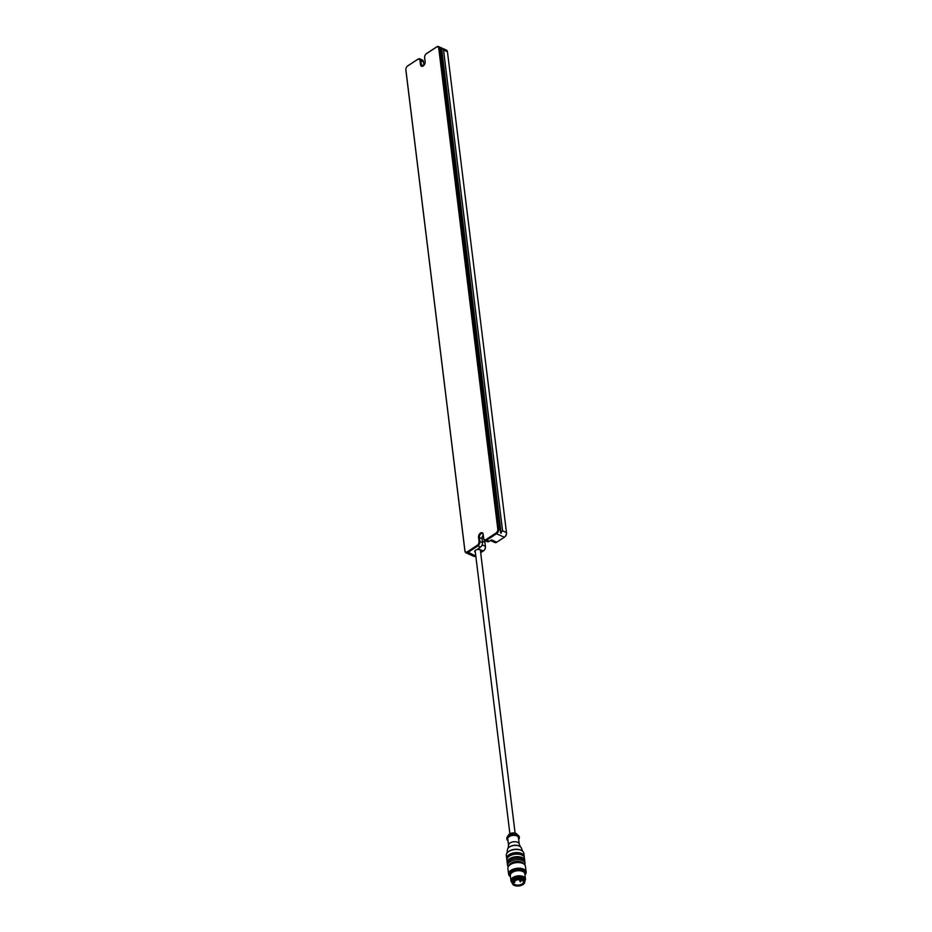 <?xml version="1.0" encoding="UTF-8"?>
<svg xmlns="http://www.w3.org/2000/svg" width="932" height="932" viewBox="0 0 932 932"><rect width="100%" height="100%" fill="white"/><g stroke="black" fill="none" stroke-linecap="round" stroke-linejoin="round"><path stroke-width="1.4" d="M521.501 879.843A5.056 2.749 -7 0 1 522.002 880.041A5.056 2.749 -7 0 1 523.493 881.556A5.056 2.749 -7 0 1 523.528 881.707A5.056 2.749 -7 0 1 519.077 885.027A5.056 2.749 -7 0 1 513.544 883.198A5.056 2.749 -7 0 1 513.485 882.942A5.056 2.749 -7 0 1 513.474 882.779A5.056 2.749 -7 0 1 514.988 880.647M522.293 880.123A5.417 2.947 -7 0 1 520.021 885.307A5.417 2.947 -7 0 1 513.299 882.313A5.417 2.947 -7 0 1 522.293 880.123M512.344 883.303A6.524 3.553 -7 0 1 511.936 882.313A6.524 3.553 -7 0 1 515.676 878.515A6.524 3.553 -7 0 1 522.91 878.561A6.524 3.553 -7 0 1 524.879 880.717A6.524 3.553 -7 0 1 524.728 881.777M512.39 883.524L512.146 882.488A6.338 3.448 -7 0 1 517.982 878.095A6.338 3.448 -7 0 1 524.704 880.938L524.728 882.01A6.221 3.39 -7 0 1 520.976 885.505A6.221 3.39 -7 0 1 514.231 885.4A6.221 3.39 -7 0 1 512.39 883.524A6.221 3.39 -7 0 1 518.122 879.214A6.221 3.39 -7 0 1 524.728 882.01M511.936 882.313L511.808 881.299A6.524 3.553 -7 0 1 515.547 877.501A6.524 3.553 -7 0 1 522.794 877.548A6.524 3.553 -7 0 1 524.751 879.703L524.879 880.717M506.857 838.823A6.279 3.413 -7 0 1 506.81 838.567A6.279 3.413 -7 0 1 507.183 837.111L508.592 834.897A4.45 2.423 -7 0 1 508.662 834.804A4.45 2.423 -7 0 1 515.815 833.371A4.45 2.423 -7 0 1 516.561 833.837A4.45 2.423 -7 0 1 516.643 833.907L518.553 835.724A6.279 3.413 -7 0 1 519.264 837.041A6.279 3.413 -7 0 1 519.275 837.297M507.183 837.111A6.279 3.413 -7 0 1 517.377 834.967A6.279 3.413 -7 0 1 518.553 835.724M507.998 840.734A6.279 3.413 -7 0 1 506.868 839.08A6.279 3.413 -7 0 1 510.48 835.422A6.279 3.413 -7 0 1 517.446 835.468A6.279 3.413 -7 0 1 519.334 837.553A6.279 3.413 -7 0 1 518.635 839.417M508.534 845.138L507.777 838.963A5.359 2.924 -7 0 1 510.853 835.841A5.359 2.924 -7 0 1 516.806 835.888A5.359 2.924 -7 0 1 518.425 837.658L519.182 843.833M508.557 845.347A5.359 2.924 -7 0 1 508.569 844.94A5.359 2.924 -7 0 1 511.983 842.109A5.359 2.924 -7 0 1 517.598 842.26A5.359 2.924 -7 0 1 519.101 843.646L520.289 846.664M509.082 847.281A6.396 3.483 -7 0 1 509.28 847.106A6.396 3.483 -7 0 1 518.809 845.86A6.396 3.483 -7 0 1 518.938 845.918A6.396 3.483 -7 0 1 519.171 846.035M506.996 853.118L507.497 849.565A7.013 3.821 -7 0 1 508.849 847.456A7.013 3.821 -7 0 1 519.299 846.093A7.013 3.821 -7 0 1 519.439 846.151A7.013 3.821 -7 0 1 521.268 847.875L522.607 851.196M508.243 851.871A8.225 4.474 -7 0 1 508.441 851.697A8.225 4.474 -7 0 1 520.697 850.101A8.225 4.474 -7 0 1 520.86 850.182A8.225 4.474 -7 0 1 521.093 850.299M506.892 859.304A8.831 4.811 -7 0 1 506.682 858.558L506.297 855.413A8.831 4.811 -7 0 1 508.022 852.046A8.831 4.811 -7 0 1 521.186 850.333A8.831 4.811 -7 0 1 521.349 850.415A8.831 4.811 -7 0 1 523.831 853.258L524.227 856.403A8.831 4.811 -7 0 1 524.203 857.172M506.682 858.558A8.831 4.811 -7 0 1 511.761 853.409A8.831 4.811 -7 0 1 521.571 853.479A8.831 4.811 -7 0 1 524.227 856.403M506.938 859.083L506.868 858.535A8.656 4.707 -7 0 1 511.831 853.491A8.656 4.707 -7 0 1 521.442 853.561A8.656 4.707 -7 0 1 524.04 856.426L524.11 856.974M507.392 863.358A8.831 4.811 -7 0 1 507.183 862.613L506.868 860.073A8.831 4.811 -7 0 1 511.948 854.935A8.831 4.811 -7 0 1 521.757 855.005A8.831 4.811 -7 0 1 524.413 857.918L524.716 860.457A8.831 4.811 -7 0 1 524.704 861.238M507.183 862.613A8.831 4.811 -7 0 1 512.25 857.463A8.831 4.811 -7 0 1 522.06 857.533A8.831 4.811 -7 0 1 524.716 860.457M507.439 863.149L507.369 862.589A8.656 4.707 -7 0 1 512.332 857.545A8.656 4.707 -7 0 1 521.943 857.615A8.656 4.707 -7 0 1 524.541 860.481L524.611 861.04M508.091 867.133L507.369 864.139A8.831 4.811 -7 0 1 512.437 858.989A8.831 4.811 -7 0 1 522.246 859.059A8.831 4.811 -7 0 1 524.902 861.984L524.937 865.071M513.311 863.253A5.732 3.122 -7 0 1 518.938 862.554M510.445 876.674A8.831 4.811 -7 0 1 508.604 874.169L507.905 868.508A8.831 4.811 -7 0 1 512.984 863.358A8.831 4.811 -7 0 1 522.782 863.428A8.831 4.811 -7 0 1 525.438 866.352L526.137 872.026A8.831 4.811 -7 0 1 524.961 874.892M508.604 874.169A8.831 4.811 -7 0 1 513.672 869.032A8.831 4.811 -7 0 1 523.481 869.102A8.831 4.811 -7 0 1 526.137 872.026M510.433 876.534A8.225 4.474 -7 0 1 512.344 870.523A8.225 4.474 -7 0 1 523.12 869.882A8.225 4.474 -7 0 1 524.937 874.752M511.959 882.429A7.316 3.984 -7 0 1 510.946 880.728L510.317 875.614A7.316 3.984 -7 0 1 514.511 871.35A7.316 3.984 -7 0 1 522.631 871.408A7.316 3.984 -7 0 1 524.832 873.832L525.462 878.958A7.316 3.984 -7 0 1 524.891 880.845M510.946 880.728A7.316 3.984 -7 0 1 515.14 876.476A7.316 3.984 -7 0 1 523.26 876.534A7.316 3.984 -7 0 1 525.462 878.958M513.462 882.755L515.163 880.658C517.213 880.379 515.14 879.039 522.095 880.169L523.493 881.556M520.615 881.788L521 880.88L519.788 881.031L519.625 879.657M495.999 533.046L486.096 539.523A3.041 1.899 114.1 0 1 483.673 538.37L483.172 534.316A3.355 2.085 -65.9 0 0 480.516 533.034A3.355 2.085 -65.9 0 0 478.535 537.345L479.036 541.399A3.041 1.899 114.1 0 1 477.242 545.313L467.328 551.802A3.041 1.899 114.1 0 1 464.917 550.649L405.886 69.877A3.041 1.899 114.1 0 1 405.863 69.574A3.041 1.899 114.1 0 1 407.366 66.195A3.041 1.899 114.1 0 1 407.68 65.962L417.583 59.485A3.041 1.899 114.1 0 1 420.006 60.638L420.507 64.692A3.355 2.085 -65.9 0 0 423.501 65.718A3.355 2.085 -65.9 0 0 425.167 62.001A3.355 2.085 -65.9 0 0 425.143 61.663L424.643 57.609A3.041 1.899 114.1 0 1 424.619 57.295A3.041 1.899 114.1 0 1 426.122 53.928A3.041 1.899 114.1 0 1 426.437 53.695L436.339 47.206A3.041 1.899 114.1 0 1 438.762 48.359L497.793 529.12A3.041 1.899 114.1 0 1 495.999 533.046L496.5 533.745A3.658 2.272 -65.9 0 0 498.655 529.038L439.624 48.278A3.658 2.272 -65.9 0 0 438.588 46.6A3.658 2.272 -65.9 0 0 436.712 46.891L426.809 53.38A3.658 2.272 -65.9 0 0 426.437 53.66A3.658 2.272 -65.9 0 0 426.274 53.8M405.874 69.772A3.658 2.272 -65.9 0 0 405.874 69.982A3.658 2.272 -65.9 0 0 405.898 70.354L464.928 551.115A3.658 2.272 -65.9 0 0 465.965 552.793A3.658 2.272 -65.9 0 0 467.829 552.501L477.732 546.024A3.658 2.272 -65.9 0 0 479.887 541.317L479.398 537.263A2.738 1.701 114.1 0 1 480.295 534.409A2.738 1.701 114.1 0 1 482.403 533.523A2.738 1.701 114.1 0 1 483.184 534.782L483.685 538.836A3.658 2.272 -65.9 0 0 484.722 540.525A3.658 2.272 -65.9 0 0 486.586 540.222L496.5 533.745L504.328 537.24L496.744 542.214A3.658 2.272 114.1 0 1 494.88 542.506L490.5 540.548M424.631 57.493A3.658 2.272 -65.9 0 0 424.631 57.702A3.658 2.272 -65.9 0 0 424.654 58.075L425.155 62.129A2.738 1.701 114.1 0 1 425.167 62.223M423.664 65.566A2.738 1.701 114.1 0 1 422.138 65.881A2.738 1.701 114.1 0 1 421.357 64.611L420.856 60.557A3.658 2.272 -65.9 0 0 419.819 58.879A3.658 2.272 -65.9 0 0 417.955 59.17L408.053 65.659A3.658 2.272 -65.9 0 0 407.68 65.939A3.658 2.272 -65.9 0 0 407.517 66.079M423.909 65.31L423.478 61.722A3.658 2.272 -65.9 0 0 422.441 60.044L419.819 58.879M501.136 533.221L441.547 47.928L443.539 50.037L502.569 530.797L500.612 532.988L440.638 48.732L441.022 47.695L446.416 50.107A3.658 2.272 114.1 0 1 447.453 51.784L506.484 532.545A3.658 2.272 114.1 0 1 506.519 532.918A3.658 2.272 114.1 0 1 504.701 536.96A3.658 2.272 114.1 0 1 504.328 537.24M438.762 48.359L440.638 48.732L441.022 47.695L500.612 532.988M484.722 540.525L487.331 541.69A3.658 2.272 -65.9 0 0 489.195 541.387L491.513 539.873L496.744 542.214M484.92 540.607A6.093 3.786 -65.9 0 0 484.873 541.667A6.093 3.786 -65.9 0 0 484.908 542.284L485.409 546.338A3.658 2.272 114.1 0 1 485.432 546.711A3.658 2.272 114.1 0 1 483.626 550.754A3.658 2.272 114.1 0 1 483.254 551.033L480.679 552.723M484.873 541.865A6.699 4.171 114.1 0 1 484.978 540.63M483.79 550.614A3.041 1.899 -65.9 0 0 483.941 550.497A3.041 1.899 -65.9 0 0 485.444 547.119A3.041 1.899 -65.9 0 0 485.432 546.921M475.786 555.926L475.67 556.008A3.658 2.272 114.1 0 1 473.805 556.299L469.274 554.249M504.864 536.82A3.041 1.899 -65.9 0 0 505.016 536.704A3.041 1.899 -65.9 0 0 506.519 533.325A3.041 1.899 -65.9 0 0 506.519 533.127M465.965 552.793L469.204 554.249M483.254 551.033L478.034 548.703L480.353 547.189A3.658 2.272 -65.9 0 0 482.508 542.494L482.007 538.428A2.738 1.701 114.1 0 1 483.242 535.213M480.551 551.756A3.111 1.689 173 0 0 480.05 549.798A3.111 1.689 173 0 0 475.367 550.369A3.111 1.689 173 0 0 475.355 552.396M475.262 551.628A2.738 1.491 -7 0 1 475.087 551.208A2.738 1.491 -7 0 1 475.506 550.264M479.898 549.729A2.738 1.491 -7 0 1 480.528 550.532A2.738 1.491 -7 0 1 480.458 550.987M507.556 865.653A8.831 4.811 -7 0 1 512.623 860.504A8.831 4.811 -7 0 1 522.433 860.574A8.831 4.811 -7 0 1 525.089 863.498M508.907 865.828A7.619 4.147 -7 0 1 513.847 861.902A7.619 4.147 -7 0 1 521.722 862.147A7.619 4.147 -7 0 1 523.819 863.999M510.55 874.298A6.932 3.775 -7 0 1 514.662 870.372A6.932 3.775 -7 0 1 522.223 870.465A6.932 3.775 -7 0 1 524.285 872.608M511.353 873.179A6.559 3.577 -7 0 1 522.013 870.942A6.559 3.577 -7 0 1 523.225 871.723M512.693 872.177A6.559 3.577 -7 0 1 521.687 871.071M513.474 882.744L514.126 881.777L514.86 882.091L513.474 882.814M513.544 882.348L514.161 882.278M514.534 882.476L514.72 880.938M520.825 881.148L520.86 879.796M486.096 539.523L489.195 541.387M499.668 529.504L497.793 529.12M423.594 65.613L420.507 64.692M423.478 61.722L420.006 60.638M408.053 65.659L407.366 66.195M475.67 556.008L467.328 551.802M480.353 547.189L477.242 545.313M482.508 542.494L479.036 541.399M482.007 538.428L478.535 537.345M443.539 50.037L447.453 51.784M502.569 530.797L506.484 532.545M485.409 546.338L482.135 544.882M484.908 542.284L482.333 541.131M515.105 833.103L480.353 550.113M509.897 833.744L475.157 550.754M516.561 833.837L515.757 833.336L508.662 834.804M508.569 844.94L508.15 848.155M519.788 881.031L520.382 881.823M438.588 46.6L440.894 47.637M423.652 63.143L424.864 63.679"/></g></svg>
